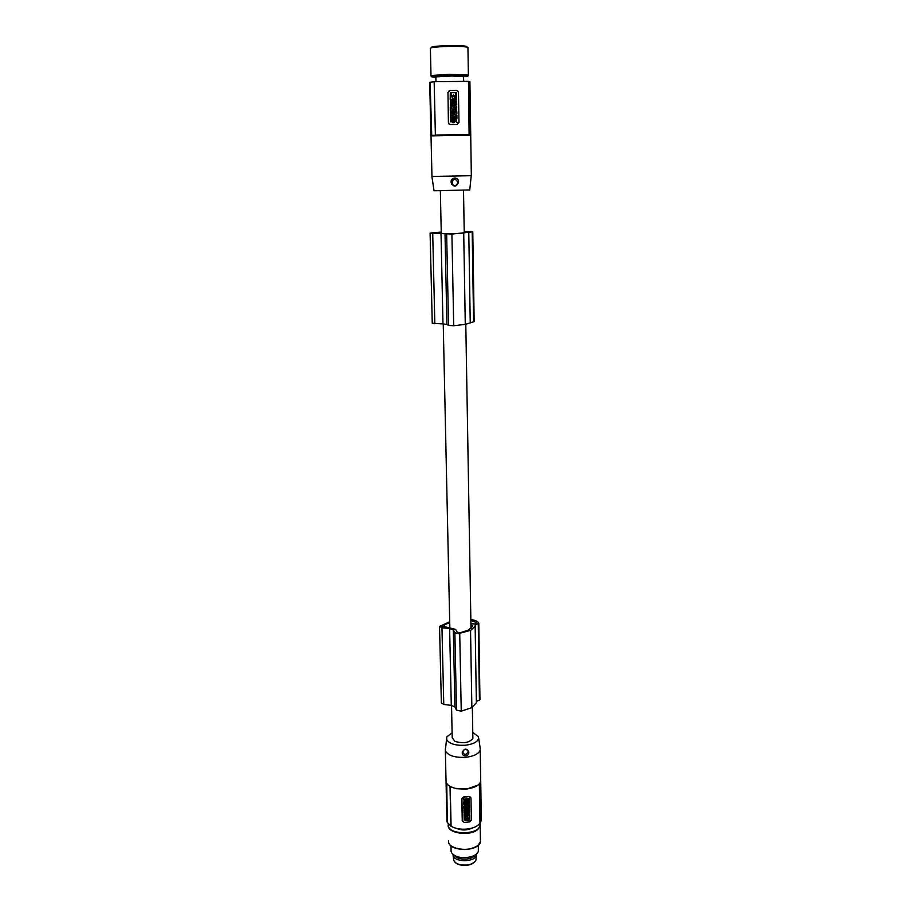 <?xml version="1.0" encoding="UTF-8"?>
<svg xmlns="http://www.w3.org/2000/svg" width="911" height="911" viewBox="0 0 911 911"><rect width="100%" height="100%" fill="white"/><g stroke="black" fill="none" stroke-linecap="round" stroke-linejoin="round"><path stroke-width="1.37" d="M464.223 232.225L465.965 232.487L462.549 233.125L452.095 233.911L432.11 232.954L441.243 232.237M472.581 626.119L472.558 625.31L472.547 626.278L468.436 630.036L459.884 632.872L457.128 632.052L455.671 629.444L441.368 625.846L449.727 622.748M464.223 231.986L469.882 231.906M464.211 231.44L469.882 231.736M464.211 231.28L472.786 231.872L451.913 234.047L430.106 233.091L441.243 232.066M470.839 619.514C475.394 620.197 478.036 621.427 478.776 623.226L475.269 624.98L475.143 626.142L470.736 630.31L458.324 633.68L454.874 632.667L453.325 629.922L449.613 628.522L441.96 627.736L439.523 626.404L449.704 621.78M451.526 705.478L452.22 737.773L454.931 741.395C463.414 743.763 469.404 742.784 472.877 738.445L472.855 737.363M430.937 135.91L429.685 82.366L431.723 135.443L430.094 82.206M470.907 623.375L474.312 624.058L476.51 623.158M445.012 233.489L446.914 324.418L442.985 323.929L441.015 233.296M474.164 321.617L472.786 231.872L474.164 321.617L465.498 324.339L453.701 325.728L448.542 325.443L446.914 324.418M435.378 135.261L434.171 81.705L435.378 135.261L431.723 135.443M479.972 699.728L478.799 623.5L479.972 699.728L476.499 701.413L476.373 702.734L471.841 707.619L461.251 711.184L456.479 710.136L454.931 706.993L451.287 705.376L449.613 628.522M453.325 629.922L454.931 706.993M451.287 705.376L443.759 704.454L441.368 702.928L439.535 626.7M472.558 625.31L470.93 624.707M463.722 233.273L465.282 324.373M451.708 184.421L452.71 181.779L452.186 179.182M470.85 620.334L476.1 622.452L476.123 623.409M470.543 630.401L471.875 707.596M442.985 323.929L432.258 323.246L430.106 233.136M476.1 622.452L476.51 623.022M457.88 182.496C455.694 178.294 453.576 178.34 451.549 182.644C453.735 186.835 455.853 186.789 457.88 182.496M444.283 624.456L444.352 627.019M451.139 182.655C450.239 176.711 459.463 176.506 458.449 182.496C456.069 187.29 453.632 187.347 451.139 182.655M469.324 134.691L468.482 81.352L469.097 134.486L470.668 135.135M431.882 176.506L434.057 190.775L469.757 189.932M431.871 176.461L471.34 175.686M470.714 135.17L431.336 135.864M470.736 135.135L469.905 81.796L468.482 81.352M469.097 134.486L435.606 135.044M430.493 82.206L434.171 81.705M448.554 122.529L448.986 123.794L450.603 124.613L457.026 124.511L450.535 124.625L448.85 123.805L448.406 122.552L447.961 92.694L448.406 122.552M449.339 90.633L447.825 92.74M468.254 81.352L434.41 81.694M452.881 122.7L452.869 121.835L450.592 121.869L450.512 120.605L450.535 121.88L452.801 121.846L452.824 122.712L453.678 122.689L452.824 122.712M452.756 119.387L452.778 120.559M452.608 118.885L451.89 118.646M450.672 120.241L451.617 120.218L450.672 120.241L450.49 118.806L450.74 120.229M451.765 117.394L450.49 118.806M452.665 110.994L452.676 111.871L450.341 111.916L450.364 113.203L452.642 113.169L452.653 114.034L453.439 114.023L453.45 110.983L452.596 111.017L452.619 111.871M452.186 102.886L452.346 101.531L452.186 102.886L453.12 102.863L452.892 100.631C450.899 99.663 450.068 100.426 450.398 102.897L451.287 102.886L450.398 102.897M452.277 101.554L451.469 101.315M451.355 100.051L450.341 102.92M450.307 92.671L450.193 99.345L456.252 99.413M453.803 116.745L453.826 118.066L456.946 118.009L456.923 116.676L453.803 116.745M456.149 112.281L455.637 110.857L456.081 112.304L456.844 112.269L456.081 112.304M454.896 112.315L455.671 112.292L454.896 112.315L454.874 110.88L453.78 112.315L453.724 108.956C454.156 107.236 455.056 106.872 456.422 107.862L456.844 112.269M454.885 107.304L453.655 108.978L453.724 112.326L454.487 112.304M454.475 102.112L454.794 102.829L456.662 102.066L456.627 99.937L453.484 99.994L453.507 101.326L454.464 101.315L454.726 102.852L455.819 103.228M453.894 118.191L454.657 120.434L453.917 122.7L455.534 121.163L457.037 122.541L456.309 120.4L456.958 118.248L455.511 119.66L453.894 118.191L454.726 120.423L453.974 122.689M456.958 118.248L455.477 119.637M455.5 121.209L457.037 122.541M453.792 116.483L456.923 116.426L453.86 116.471L453.837 115.185L453.86 116.471M453.837 115.185L455.124 113.841L453.815 113.852L453.724 112.588L453.746 113.875L455.056 113.852L453.769 115.207M453.621 107.145L456.753 107.088L453.621 107.145L453.598 105.858L453.689 107.134M456.707 104.674L455.637 104.685L456.707 104.674L456.684 103.387L453.553 103.444L454.737 105.824M450.319 110.891L453.45 110.835L453.427 109.548L452.107 109.571L453.405 108.215L453.382 106.929L450.307 106.963L450.33 108.25L451.651 108.238L450.296 109.605L450.319 110.891L453.45 110.835M450.307 106.963L450.262 108.272L451.583 108.25M451.435 103.091L450.615 106.211L452.084 106.758M450.433 113.351L450.455 117.701L453.553 116.141L453.53 114.809L450.433 113.351L450.512 117.69M457.026 124.511L458.985 122.37L458.461 92.569L457.971 91.214L456.411 90.451L449.943 90.531L447.961 92.694M450.558 118.794C451.127 117.268 452.027 116.995 453.257 117.986L453.678 122.689M452.676 118.874C451.503 118.487 451.15 118.931 451.617 120.218M450.569 120.594L452.847 120.559L452.824 119.375M452.653 114.034L453.507 114.012M452.642 113.169L452.721 114.023M450.398 111.905L450.433 113.18L452.71 113.158M452.346 101.531C451.161 101.144 450.808 101.599 451.287 102.886M453.12 102.863L452.243 102.875M450.455 92.649L450.25 99.322L456.183 99.424L456.388 92.74L450.455 92.649M453.803 96.418L454.145 95.575L453.803 96.418M455.557 95.632L455.716 93.469M455.796 93.696L455.511 95.632L451.127 95.689L451.082 93.4M453.997 96.896L452.904 96.384L454.908 96.145M452.904 96.384L451.776 96.543L452.266 97.898C454.065 99.208 455.261 98.73 455.842 96.475L455.762 96.259M452.095 96.179L452.858 96.315M453.883 96.407L453.632 95.416M453.507 94.938L452.881 95.484M454.293 98.627L455.705 96.281M453.826 118.066L453.872 116.722M453.894 118.054L456.946 118.009M455.637 110.857L455.671 112.292M454.965 112.304L454.874 110.88M455.773 108.739L454.714 109.491L455.807 108.773L455.056 108.546M455.398 109.741L455.739 108.796M454.543 102.1L454.521 101.303L453.507 101.326M453.553 99.971L453.576 101.315M455.272 101.292L455.99 101.611M453.792 112.577L456.855 112.531L456.878 113.818L455.591 115.162L456.901 115.15L456.923 116.426M455.637 104.685L456.753 107.088M453.621 103.421L454.805 105.824L453.667 105.847M450.387 110.88L450.353 109.593L451.651 108.238M453.052 103.808L452.938 103.649C450.763 102.772 450.011 103.626 450.672 106.2C452.733 107.088 453.53 106.291 453.052 103.808M452.232 104.435L451.252 105.277L452.232 104.435M451.958 105.517L452.289 104.571L451.583 104.332M451.708 115.822L451.697 115.185L452.471 115.492L451.697 115.219M435.97 81.569L435.868 77.23L436.574 76.843L451.947 76.012L463.574 76.695M472.763 732.398L478.377 736.6L478.639 737.899C478.036 741.725 473.583 744.173 465.282 745.255C455.363 745.699 449.157 743.797 446.663 739.527L446.834 736.874L452.118 732.797M480.165 748.056L480.222 750.015C478.833 753.841 474.005 756.278 465.749 757.314C454.908 757.804 448.144 755.674 445.433 750.926L445.308 748.842M468.721 751.7C469.814 756.745 461.672 757.519 462.264 752.304C464.325 748.307 466.478 748.102 468.721 751.7M480.723 781.296L481.315 819.388L480.165 823.225L479.539 783.642M445.354 750.687L446.948 821.654L446.39 782.879C447.722 785.419 450.82 787.263 455.694 788.414L467.571 788.858C475.109 787.628 479.482 785.134 480.701 781.387L480.678 779.554M447.324 822.884L446.754 783.517M447.665 822.849L451.093 826.22L450.205 786.523L448.941 785.681M450.205 786.523L455.933 788.664L466.261 789.222L477.911 785.168M462.389 821.073L464.143 822.462L469.677 821.904L471.374 820.151L470.976 798.013L469.211 796.601L463.653 797.148L461.945 798.913L462.253 820.663L461.82 798.526L463.585 796.954L469.142 796.396L470.816 797.376M451.093 826.22C455.306 828.668 460.613 829.614 467.013 829.078C473.333 828.293 477.649 826.357 479.972 823.248L479.345 783.87M467.411 800.974L468.607 800.405M469.142 799.892L468.391 799.972L469.142 799.892L469.359 801.122L466.785 801.543L466.614 798.264L466.762 801.464M467.366 798.845L469.267 798.651L467.366 799.015L466.614 798.264M467.48 804.857L466.739 804.755L466.842 807.18L469.461 806.269L469.45 805.313L466.796 804.925L466.842 807.18M469.313 805.142L467.48 805.335M467.036 813.022L467.855 813.124L467.036 813.022L467.001 814.332M467.639 813.865L468.846 813.318M467.104 813.204L467.036 814.411C468.698 815.584 469.507 815.094 469.438 812.965L468.664 812.863M464.132 820.549L469.712 820.162L469.62 815.709L464.462 815.994L464.189 820.72L464.109 816.37M469.575 815.63L464.041 816.199M466.375 801.76L463.767 802.022L463.79 803.024L466.489 802.921L466.478 801.931L463.824 802.192L463.847 803.195M464.519 806.417L463.847 806.315L463.961 808.979L463.915 806.486L464.542 807.499L465.532 806.315L464.53 807.317M465.885 806.11L466.557 806.212L465.555 807.214M465.806 813.557L465.897 814.468L466.705 814.388L465.885 814.286M464.542 813.045L464.086 815.641L464.063 814.07L465.84 813.637M466.455 800.712L465.76 800.211L466.352 798.287L464.997 799.551L463.699 798.628L464.382 800.348L463.824 802.022L465.077 800.849L466.478 801.839L465.84 800.143M464.246 800.257L463.824 802.022M463.699 798.628L463.79 799.926M464.747 804.254L463.904 806.292L465.009 804.231L463.87 804.345L463.847 803.388L466.5 803.115L465.396 805.187L466.534 805.073L466.546 806.03L463.904 806.292M466.5 803.115L463.79 803.206L463.87 804.345M466.534 805.073L465.601 804.982M464.872 810.073L463.927 810.175L464.006 811.302L463.984 810.346L465.726 809.981M464.872 811.211L464.041 813.09L466.683 812.828L466.603 811.701L465.68 811.792M463.961 811.963L464.041 813.09M466.819 809.07L466.899 810.198L467.73 808.171M466.819 807.123L466.853 808.251L467.992 808.137L466.876 809.253M466.853 808.251L466.842 807.305L469.484 807.032L467.514 807.055M466.899 810.198L469.529 809.936L469.45 808.809L468.584 808.9M469.45 810.892L468.561 810.038M467.764 810.118L467.161 812.498C468.687 813.261 469.461 812.76 469.484 810.984C468.015 809.788 467.184 810.186 467.001 812.179M469.324 801.782L466.705 803.172L466.785 804.333L469.45 805.187L469.324 801.782M469.336 798.822L469.347 799.778L467.389 799.972L467.434 801.065L468.448 800.143M466.671 798.435L467.354 798.366M468.63 812.874L469.438 812.965M467.855 813.124L467.673 813.956L468.687 813.045M468.823 820.037L465.065 820.412L464.769 819.023L468.801 818.351L468.823 820.037L469.017 818.431M465.737 817.964L467.218 817.998L465.794 818.146M467.161 817.827L468.163 817.361C466.728 815.857 465.601 816.119 464.758 818.146M467.969 818.067L467.218 817.998M466.113 818.454L466.853 818.169M464.792 820.162L468.766 819.854M467.912 817.884L468.129 817.269M463.961 808.979L464.018 809.332C465.111 810.471 465.976 810.266 466.603 808.717L466.557 806.212M465.908 807.18L465.954 806.281M465.532 806.315L465.965 807.351M464.838 809.036L465.84 808.547L464.838 809.036M464.69 808.774L465.806 808.456M466.705 814.388L466.728 815.379L464.086 815.641M465.248 814.536L464.633 814.354L465.248 814.286M466.409 798.457L465.065 799.721L463.767 798.799M466.66 811.872L465.68 811.974L466.626 810.073M464.006 811.302L464.929 811.2L464.94 812.043L464.018 812.134M469.484 807.032L468.379 809.093L469.518 808.979M467.867 811.963L468.801 811.416L467.867 811.963M467.662 811.644L468.766 811.325M466.705 803.172L469.381 801.953M467.696 803.741L468.356 803.434L467.696 803.741M466.762 803.343L466.785 804.333M462.253 820.663L462.412 821.289M450 786.387L450.899 826.243M479.949 823.282L480.188 825.867L480.165 823.225M462.617 752.076C464.553 755.23 466.421 755.048 468.22 751.541C466.295 748.386 464.428 748.557 462.617 752.076M450.991 845.784L451.082 849.747C450.729 851.933 451.924 853.835 454.646 855.452C461.968 860.007 477.717 856.944 478.366 850.897L478.343 849.2M452.995 854.29L453.131 855.611C454.521 862.353 474.38 862.341 476.373 855.588L476.601 853.835M475.189 854.928C472.684 860.291 457.163 860.599 454.452 855.338M472.251 828.053C466.99 830.49 461.695 830.593 456.343 828.372M446.652 233.968L448.542 325.443M441.96 627.736L443.759 704.454M451.913 234.047L453.701 325.728M472.194 231.952L473.583 321.788M442.108 626.654L442.074 625.253M478.252 623.898L479.437 700.195M454.874 632.667L456.479 710.136M432.714 233.284L434.832 323.724M459.725 633.578L461.251 711.184M435.879 77.287C431.712 77.048 430.641 76.718 432.634 76.296C439.626 74.816 475.906 74.93 466.626 76.387L464.849 76.626M468.368 74.998C470.714 75.511 438.92 74.77 432.269 76.137L431.017 75.966L431.951 75.442L448.872 74.372L468.368 74.998L467.947 47.748M431.017 75.715L430.391 48.465C430.277 47.486 436.255 46.803 448.326 46.415C459.235 46.245 465.772 46.575 467.935 47.395L467.605 47.247M431.472 47.725C430.334 46.734 435.959 46.028 448.349 45.607C461.626 45.47 467.798 45.949 466.831 47.053M479.801 823.476L479.972 824.831C480.393 835.41 446.766 835.33 448.508 824.762L448.576 824.273M448.212 825.002L448.417 824.068M448.576 840.853C447.039 849.109 470.144 852.742 477.99 845.385L480.439 841.673L480.188 825.867L477.74 829.5C469.848 836.719 446.663 833.166 448.212 825.07M448.588 841.753C448.724 851.944 479.448 851.887 480.439 841.673L480.416 839.726M451.993 846.421C460.51 850.737 468.949 850.578 477.307 845.92M453.109 855.531L453.769 860.2C454.498 862.25 456.582 863.742 460.044 864.664C467.855 865.883 473.139 864.38 475.929 860.178L476.111 858.264M460.351 864.869C465.157 865.849 469.37 865.302 472.957 863.229M472.877 738.445L472.342 707.312M470.998 628.419L465.794 324.27M464.234 232.909L463.517 190.536M469.746 190.103L471.203 175.789M431.962 176.449L431.017 135.955M470.304 134.726L469.484 81.569M478.639 737.899L480.325 749.127M480.222 750.015L480.701 781.387M480.37 782.344L480.974 821.323M453.689 859.882C454.259 862.227 456.411 863.913 460.135 864.926C467.935 866.167 473.208 864.585 475.929 860.178L476.373 855.588M446.572 739.22L445.616 747.965M463.574 76.501L463.653 81.045M475.143 626.142L476.373 702.734M449.829 627.565L443.236 323.963M441.266 233.114L440.355 190.98M478.366 850.897L478.275 845.237M468.778 232.419L470.235 322.676M471.34 175.766L470.714 135.135"/></g></svg>
